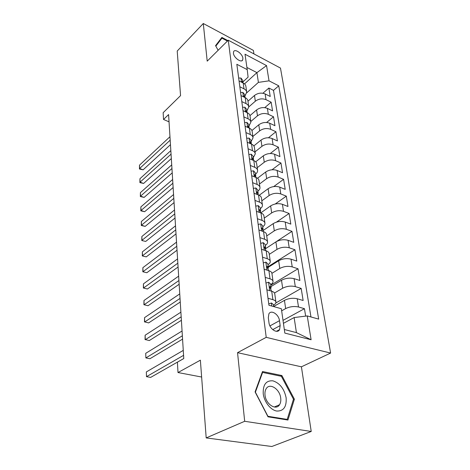 <?xml version="1.0" encoding="UTF-8"?>
<svg xmlns="http://www.w3.org/2000/svg" width="470" height="470" viewBox="0 0 470 470"><rect width="100%" height="100%" fill="white"/><g stroke="black" fill="none" stroke-linecap="round" stroke-linejoin="round"><path stroke-width="0.7" d="M233.431 53.292C233.807 57.804 241.486 63.244 242.714 59.913L242.896 58.239C242.491 53.756 234.877 48.328 233.613 51.671L233.431 53.292M253.929 53.909L253.4 50.413L203.287 23.5L177.214 51.042L180.556 95.621L163.149 112.706L163.531 119.474L169.041 121.824M330.604 353.052L280.473 68.079L228.267 40.214L266.22 337.337L330.604 353.052L301.417 366.812L237.544 352.67L244.682 421.29L311.228 431.46L301.417 366.812M311.228 431.46L271.836 446.5L206.195 437.923L200.373 360.173L178.001 372.546L201.636 377.028M244.682 421.29L206.195 437.923M305.653 316.122L304.454 308.684L283.016 320.37M273.658 306.516L284.45 300.353C288.598 298.333 292.851 297.798 297.216 298.75L303.132 300.489L301.188 288.404L275.796 302.98M270.932 286.588L281.507 280.238C285.578 278.164 289.761 277.629 294.067 278.639L299.907 280.478L298.021 268.775L270.743 285.208M268.294 267.283L278.663 260.762C282.652 258.635 286.771 258.101 291.012 259.17L296.782 261.097L294.954 249.764L268.2 266.613M275.902 241.903C279.82 239.724 283.868 239.195 288.057 240.311L293.756 242.326L291.982 231.34L265.632 248.648L275.902 241.903L276.995 249.376C280.942 247.214 285.02 246.685 289.232 247.778L294.954 249.764M263.006 230.611L273.229 223.62C277.071 221.399 281.06 220.871 285.196 222.034L290.824 224.125L289.103 213.474L276.448 222.122M260.827 212.869L270.638 205.895C274.409 203.633 278.34 203.105 282.417 204.315L287.975 206.483L286.312 196.149L275.25 203.986M259.182 195.291L268.123 188.705C271.83 186.402 275.696 185.879 279.726 187.125L285.214 189.363L283.598 179.334L273.728 186.578M257.495 178.259L265.685 172.02C269.328 169.682 273.135 169.159 277.112 170.446L282.535 172.743L280.966 163.008L272.048 169.77M255.704 161.809L263.317 155.817C266.895 153.449 270.649 152.932 274.574 154.254L279.938 156.61L278.41 147.151L270.279 153.514M253.841 145.906L261.014 140.084C264.534 137.687 268.229 137.169 272.107 138.527L277.406 140.935L275.925 131.741L268.458 137.757M251.92 130.519L258.782 124.791C262.237 122.37 265.885 121.853 269.715 123.24L274.95 125.702L273.511 116.766L266.619 122.482M249.958 115.632L256.608 109.927C260.01 107.483 263.6 106.966 267.389 108.382L272.565 110.891L271.161 102.202L264.763 107.648M239.835 86.762L243.995 88.818C245.616 89.647 246.521 90.781 246.715 92.22L244.876 96.191M241.809 101.596L246.022 103.612C247.661 104.428 248.577 105.55 248.765 106.966L246.891 110.897M243.842 116.86L248.107 118.84C249.77 119.638 250.692 120.743 250.88 122.141L248.959 126.019M245.933 132.575L250.257 134.514C251.938 135.301 252.866 136.382 253.054 137.763L251.092 141.588M248.089 148.767L252.466 150.664C254.17 151.434 255.11 152.492 255.292 153.849L253.283 157.62M250.316 165.452L254.746 167.302C256.467 168.054 257.419 169.094 257.595 170.422C257.695 171.732 257.025 172.96 255.592 174.094L255.545 174.129M252.607 182.66L257.096 184.457C258.841 185.186 259.798 186.202 259.975 187.507C260.069 188.787 259.381 189.992 257.918 191.108L257.871 191.143M254.969 200.408L259.522 202.147C261.285 202.858 262.254 203.845 262.425 205.12C262.513 206.377 261.813 207.552 260.321 208.651L260.274 208.686M257.407 218.726L262.019 220.407C263.811 221.088 264.786 222.052 264.951 223.297C265.039 224.519 264.316 225.671 262.795 226.746L262.748 226.781M259.928 237.638L264.604 239.259C266.42 239.917 267.407 240.846 267.565 242.056C267.642 243.243 266.907 244.365 265.356 245.416L265.303 245.452M262.53 257.178L267.271 258.729C269.11 259.358 270.103 260.257 270.262 261.426C270.332 262.577 269.574 263.67 267.994 264.692L267.941 264.728M265.221 277.382L270.027 278.857C271.889 279.456 272.894 280.32 273.046 281.448C273.111 282.558 272.336 283.616 270.72 284.608L270.667 284.644M178.001 372.546L177.407 362.182L183.776 358.557L168.589 114.568L163.531 119.474M280.167 325.604L279.48 320.693C278.839 314.395 271.09 309.377 268.881 313.889L268.317 317.732L268.969 322.69C269.568 329.071 277.388 334.111 279.591 329.605L280.167 325.604L272.729 329.629M242.92 81.892L248.095 77.156L247.22 69.625L236.839 64.29L268.934 305.259L281.354 308.72L284.832 333.095L311.111 339.757L307.239 315.928L318.684 319.112L278.745 85.828L269.028 80.834L258.406 82.385L256.925 72.633L246.915 67.463M247.22 69.625L245.023 54.22L266.555 65.606L269.028 80.834M248.759 106.931L255.333 101.209C258.7 98.747 262.26 98.236 266.02 99.669L271.161 102.202M247.966 101.22L254.493 95.475L255.333 101.209M250.786 121.495L257.472 115.826C260.891 113.388 264.504 112.871 268.311 114.275L273.511 116.766M252.872 136.465L259.669 130.86C263.147 128.445 266.813 127.928 270.661 129.303L275.925 131.741M255.016 151.863L261.931 146.323C265.468 143.938 269.187 143.421 273.088 144.76L278.41 147.151M257.219 167.708L264.257 162.244C267.859 159.888 271.631 159.365 275.579 160.675L280.966 163.008M259.487 184.023L266.654 178.635C270.321 176.309 274.151 175.786 278.146 177.061L283.598 179.334M261.825 200.819L269.122 195.52C272.853 193.235 276.742 192.706 280.79 193.94L286.312 196.149M264.234 218.127L271.666 212.922C275.467 210.672 279.415 210.143 283.516 211.336L289.103 213.474M266.713 235.964L274.292 230.864C278.164 228.661 282.176 228.132 286.33 229.278L291.982 231.34M269.275 254.358L276.995 249.376M271.918 273.34L279.791 268.476C283.81 266.373 287.957 265.838 292.223 266.884L298.021 268.775M274.504 293.016L282.676 288.204C286.776 286.154 290.989 285.619 295.313 286.606L301.188 288.404M268.006 298.274L272.876 299.666C274.768 300.23 275.784 301.059 275.925 302.139C275.978 303.209 275.185 304.225 273.534 305.195L273.481 305.224M281.653 310.823L285.654 308.584C289.837 306.593 294.12 306.058 298.509 306.981L304.454 308.684M310.964 316.962L273.493 90.369L268.875 88.031L262.912 93.242M254.493 95.475C257.842 93.007 261.385 92.496 265.121 93.935L270.238 96.485L268.875 88.031M266.878 289.831L271.725 291.259C273.605 291.835 274.615 292.675 274.762 293.779L275.902 301.993M273.023 281.289L271.918 273.358C271.772 272.212 270.767 271.337 268.911 270.726L264.134 269.222M270.238 261.267L269.169 253.6C269.016 252.419 268.023 251.503 266.19 250.863L261.479 249.288M267.542 241.891L266.508 234.477C266.349 233.255 265.362 232.309 263.558 231.645L258.911 230M264.927 223.127L263.934 215.959C263.764 214.702 262.795 213.727 261.009 213.033L256.426 211.324M262.401 204.949L261.432 198.011C261.261 196.724 260.298 195.72 258.541 195.003L254.017 193.241M259.945 187.324L259.011 180.609C258.841 179.293 257.883 178.271 256.15 177.531L251.679 175.709M257.572 170.24L256.667 163.736C256.485 162.391 255.539 161.345 253.829 160.587L249.417 158.719M255.263 153.667L254.388 147.357C254.205 145.994 253.265 144.925 251.573 144.143L247.22 142.234M253.025 137.575L252.173 131.459C251.991 130.073 251.062 128.98 249.388 128.187L245.087 126.23M250.851 121.953L250.028 116.019C249.834 114.615 248.918 113.505 247.267 112.694L243.019 110.697M248.742 106.772L247.937 101.021C247.749 99.593 246.838 98.465 245.205 97.642L241.01 95.61M246.685 92.026L245.91 86.439C245.716 84.994 244.811 83.854 243.202 83.014L239.06 80.952M284.321 329.499L296.417 332.613L294.132 317.55L307.239 315.928M283.439 323.331L294.132 317.55M237.544 352.67L266.22 337.337M203.287 23.5L207.205 61.147L228.267 40.214M244.529 83.907L256.925 72.633L266.555 65.606M246.726 92.819L258.406 82.385M273.493 90.369L278.745 85.828M296.417 332.613L311.111 339.757M294.39 399.183L281.888 375.548L262.513 371.523L255.081 391.915L268.017 416.825L287.94 420.039L294.39 399.183L293.351 399.635M227.868 40.608L221.887 37.424L215.554 45.66L218.145 50.278M280.619 376.147L281.888 375.548M268.758 303.943L271.454 302.974L273.393 304.578L273.669 306.581M183.576 355.344L146.493 376.664L146.34 371.929L183.265 350.397M183.77 358.522L150.629 377.41L146.493 376.664L146.34 371.929M263.224 393.631C264.146 401.809 270.597 410.087 276.789 411.05C283.586 411.197 286.706 406.797 286.142 397.861C284.227 388.778 279.815 383.103 272.9 380.829C266.132 380.353 262.906 384.619 263.224 393.631M265.027 395.17C265.808 404.2 276.043 410.868 279.533 404.74C280.649 402.966 281.042 400.734 280.708 398.043C279.832 389.089 269.721 382.498 266.185 388.696C265.127 390.406 264.739 392.562 265.027 395.17M281.371 376.305L293.48 399.212L287.211 419.41L267.918 416.291L255.398 392.186L262.589 372.422L281.371 376.305M286.312 419.775L287.211 419.41M262.096 372.663L262.589 372.422M219.202 40.919L221.952 38.152L227.415 41.06M215.824 46.142L221.952 38.152M223.567 44.885L222.339 46.107M265.979 283.069L268.646 282.206L270.561 283.892L271.078 287.663M182.36 335.797L145.876 357.923L145.724 353.317L182.06 331.003M270.614 289.074L271.096 287.769L270.262 286.594L269.663 286.759L271.566 291.212M182.566 339.129L149.954 358.728L145.876 357.923L145.724 353.317M263.288 262.883L265.926 262.125L267.824 263.876L268.323 267.524M181.179 316.833L145.271 339.704L145.124 335.228L180.885 312.18M267.941 268.869L268.341 267.63L267.512 266.408L266.913 266.555L268.752 270.673M181.391 320.299L149.296 340.568L145.06 339.499L145.124 335.228M260.691 243.354L263.294 242.69L265.174 244.512L265.656 248.031M180.034 298.421L144.684 321.991L144.543 317.638L179.751 293.903M265.339 249.323L265.673 248.142L264.851 246.873L264.246 247.003L266.038 250.81M180.257 302.022L148.655 322.908L144.478 321.868L144.543 317.638M258.171 224.449L260.744 223.873L262.607 225.753L263.071 229.154M178.917 280.543L144.114 304.76L143.973 300.524L178.647 276.154M262.806 230.4L263.088 229.272L262.272 227.968L261.673 228.073L263.406 231.587M179.152 284.268L148.032 305.729L143.914 304.713L143.973 300.524M148.032 305.729L143.914 304.713M255.733 206.136L258.271 205.649L260.122 207.581L260.574 210.871M177.836 263.171L143.562 287.993L143.426 283.874L177.572 258.905M260.351 212.07L260.586 210.989L259.775 209.643L259.176 209.738L260.856 212.975M178.077 267.007L147.427 289.009L143.362 288.016L143.426 283.874M147.427 289.009L143.362 288.016M253.365 188.388L255.88 187.982L257.707 189.962L258.147 193.152M176.785 246.292L143.021 271.672L142.886 267.659L176.532 242.144M257.965 194.31L258.159 193.27L257.354 191.895L256.755 191.966L258.347 194.927M177.031 250.228L146.84 272.729L142.827 271.766L142.886 267.659M146.84 272.729L142.827 271.766M251.074 171.18L253.559 170.851L255.375 172.884L255.792 175.968M175.768 229.871L142.492 255.78L142.363 251.873L175.516 225.841M255.645 177.084L255.809 176.086L255.01 174.675L254.411 174.734L255.868 177.419M176.015 233.913L146.264 256.879L142.304 255.933L142.363 251.873M146.264 256.879L142.304 255.933M248.853 154.489L251.309 154.231L253.101 156.304L253.512 159.295M174.77 213.903L141.981 240.299L141.858 236.486L174.529 209.978M253.395 160.382L253.53 159.418L252.731 157.979L252.132 158.02L253.418 160.411M175.028 218.033L145.706 241.439L141.799 240.517L141.858 236.486M145.706 241.439L141.799 240.517M246.697 138.292L249.124 138.104L250.904 140.219L251.297 143.109M173.806 198.363L141.482 225.212L141.358 221.499L173.565 194.545M251.25 144.002L251.315 143.238L250.522 141.77L249.928 141.793L250.974 143.885M174.07 202.582L145.16 226.387L141.482 225.212L141.3 225.483L141.358 221.499M145.16 226.387L141.3 225.483M244.6 122.57L247.003 122.441L248.765 124.591L249.147 127.399M172.866 183.235L140.994 210.501L140.877 206.882L172.631 179.517M249.153 128.081L248.377 126.036L247.784 126.042L248.524 127.799M173.13 187.53L144.631 211.712L140.994 210.501L140.818 210.83L140.877 206.882M144.631 211.712L140.818 210.83M242.567 107.295L244.941 107.231L246.685 109.41L247.061 112.13M171.95 168.507L140.518 196.16L140.407 192.63L171.72 164.882M247.085 112.612L246.292 110.75L245.704 110.744L246.215 112.201M172.22 172.872L144.114 197.406L140.518 196.16L140.348 196.542L140.407 192.63M144.114 197.406L140.348 196.542M240.593 92.455L242.937 92.443L244.67 94.658L245.029 97.296M171.057 154.154L140.06 182.172L139.942 178.729L170.833 150.623M245.058 97.572L244.271 95.898L243.683 95.874L244.024 97.073M171.333 158.596L143.608 183.447L140.06 182.172L139.89 182.607L139.942 178.729M143.608 183.447L139.89 182.607M238.666 78.026L240.993 78.067L242.702 80.311L243.055 82.873M170.181 140.172L139.608 168.524L139.496 165.164L169.97 136.729M243.066 82.949L242.303 81.457L241.715 81.416L241.927 82.379M170.463 144.672L143.115 169.829L139.608 168.524L139.443 169.006L139.496 165.164M143.115 169.829L139.443 169.006M256.608 109.927L257.472 115.826M258.782 124.791L259.669 130.86M261.014 140.084L261.931 146.323M263.317 155.817L264.257 162.244M265.685 172.02L266.654 178.635M268.123 188.705L269.122 195.52M270.638 205.895L271.666 212.922M273.229 223.62L274.292 230.864M278.663 260.762L279.791 268.476M281.507 280.238L282.676 288.204M284.45 300.353L285.654 308.584M297.216 298.75L298.509 306.981M265.121 93.935L266.02 99.669M267.389 108.382L268.311 114.275M269.715 123.24L270.661 129.303M272.107 138.527L273.088 144.76M274.574 154.254L275.579 160.675M277.112 170.446L278.146 177.061M279.726 187.125L280.79 193.94M282.417 204.315L283.516 211.336M285.196 222.034L286.33 229.278M288.057 240.311L289.232 247.778M291.012 259.17L292.223 266.884M294.067 278.639L295.313 286.606M271.725 291.259L272.876 299.666M268.911 270.726L270.027 278.857M266.19 250.863L267.271 258.729M263.558 231.645L264.604 239.259M261.009 213.033L262.019 220.407M258.541 195.003L259.522 202.147M256.15 177.531L257.096 184.457M253.829 160.587L254.746 167.302M251.573 144.143L252.466 150.664M249.388 128.187L250.257 134.514M247.267 112.694L248.107 118.84M245.205 97.642L246.022 103.612M243.202 83.014L243.995 88.818M269.945 325.91L279.48 320.693M271.378 302.997L271.795 306.058M268.57 282.235L269.709 290.666M269.586 287L270.262 286.594M265.85 262.148L266.925 270.097M266.831 266.837L267.512 266.408M263.218 242.708L264.228 250.204M264.169 247.326L264.851 246.873M260.668 223.89L261.625 230.958M261.596 228.432L262.272 227.968M258.2 205.66L259.099 212.322M259.105 210.125L259.775 209.643M255.809 187.994L256.655 194.269M256.696 192.383L257.354 191.895M253.489 170.863L254.288 176.773M254.358 175.181L255.01 174.675M251.238 154.236L251.991 159.806M252.096 158.484L252.731 157.979M249.053 138.11L249.764 143.35M249.899 142.287L250.522 141.77M246.932 122.447L247.596 127.376M247.766 126.553L248.377 126.036M244.87 107.231L245.499 111.866M245.698 111.267L246.292 110.75M242.867 92.443L243.46 96.796M243.689 96.415L244.271 95.898M240.922 78.067L241.474 82.156M241.739 81.974L242.303 81.457M241.827 60.753L242.714 59.913M276.389 331.321L279.591 329.605M274.269 407.026L279.533 404.74"/></g></svg>
